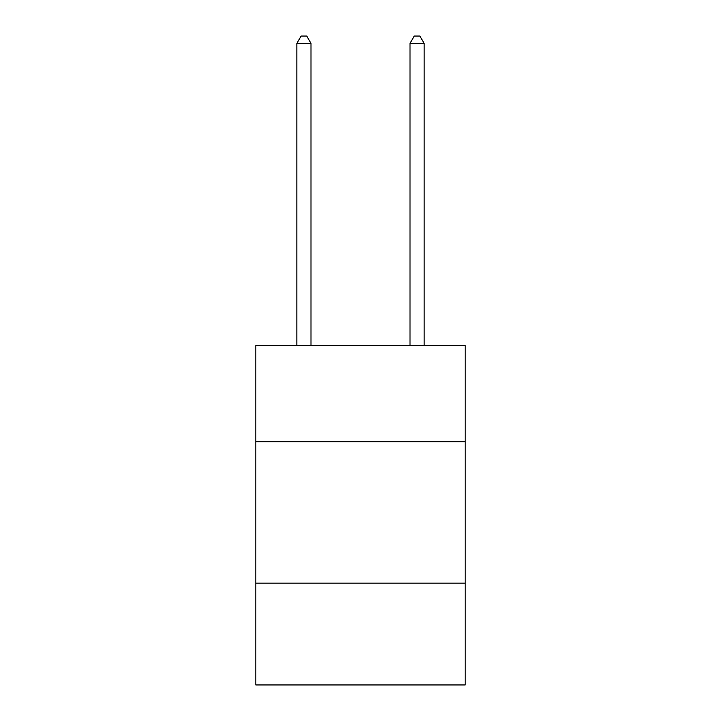 <?xml version="1.0" encoding="UTF-8"?>
<svg xmlns="http://www.w3.org/2000/svg" width="721" height="721" viewBox="0 0 721 721"><rect width="100%" height="100%" fill="white"/><g stroke="black" fill="none" stroke-linecap="round" stroke-linejoin="round"><path stroke-width="1.08" d="M465.162 441.685L465.162 345.512L255.838 345.512L255.838 441.685L465.162 441.685L465.162 684.95L255.838 684.95L255.838 441.685M465.162 583.118L255.838 583.118M310.994 345.512L310.994 43.404L296.854 43.404L296.854 345.512M296.854 43.404L301.099 36.05L306.758 36.05L310.994 43.404M424.146 345.512L424.146 43.404L410.006 43.404L410.006 345.512M410.006 43.404L414.242 36.05L419.901 36.05L424.146 43.404"/></g></svg>
